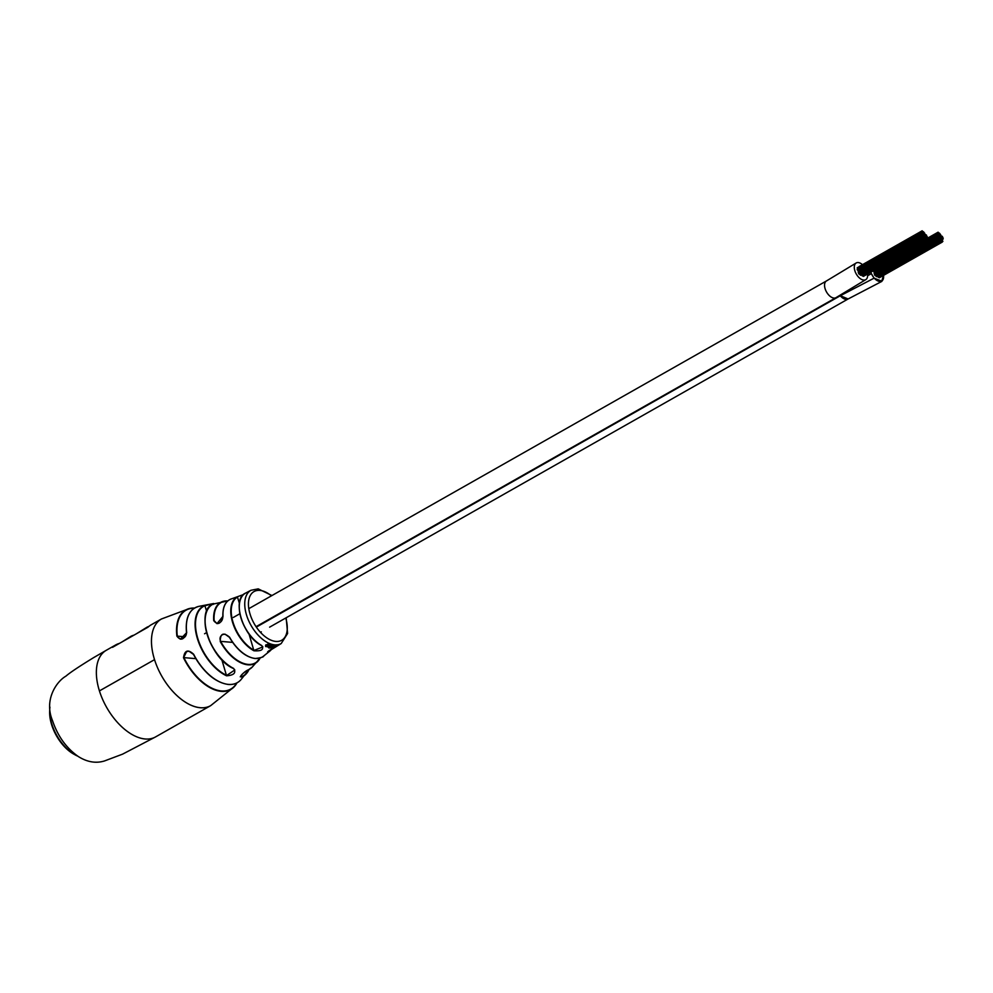 <?xml version="1.0" encoding="UTF-8"?>
<svg xmlns="http://www.w3.org/2000/svg" width="993" height="993" viewBox="0 0 993 993"><rect width="100%" height="100%" fill="white"/><g stroke="black" fill="none" stroke-linecap="round" stroke-linejoin="round"><path stroke-width="1.49" d="M176.891 636.141L180.366 639.157L186.696 632.603C183.99 639.889 180.714 641.068 176.891 636.141A45.678 25.619 -119.6 0 1 189.353 608.548L161.462 618.974A49.836 27.953 60.4 0 0 154.536 659.65L99.424 690.905L154.536 659.65A49.836 27.953 -119.6 0 1 161.462 618.974L151.221 624.783A49.836 27.953 60.4 0 0 148.031 627.179L112.507 647.324A49.836 27.953 -119.6 0 1 115.709 644.929L106.363 650.241A49.836 27.953 60.4 0 0 99.424 690.905A49.836 27.953 60.4 0 0 155.541 736.93L122.611 754.134L104.476 760.961C99.834 762.351 90.512 764.2 78.373 756.567C66.37 748.163 57.743 736.173 52.505 720.608C43.63 699.42 57.073 681.074 65.861 676.183C69.87 672.683 79.105 666.514 93.528 657.689L106.363 650.241A49.836 27.953 -119.6 0 0 99.424 690.905A49.836 27.953 60.4 0 0 145.177 738.991A49.836 27.953 60.4 0 0 155.541 736.93L210.64 705.663A49.836 27.953 60.4 0 0 210.665 705.651L233.901 687.082A45.678 25.619 -119.6 0 1 221.265 691.364A45.678 25.619 -119.6 0 1 183.519 657.776C184.636 650.229 188.012 649.062 193.647 654.263L188.98 651.222L186.585 651.619L183.519 657.776M154.536 659.65A49.836 27.953 60.4 0 0 200.276 707.736A49.836 27.953 60.4 0 0 210.64 705.663A49.836 27.953 60.4 0 1 154.536 659.65M148.863 626.422A49.836 27.953 60.4 0 0 147.076 627.166L136.463 633.733M133.981 635.148A49.836 27.953 60.4 0 0 131.113 636.215L121.816 642.049M115.709 644.929A49.836 27.953 -119.6 0 1 119.408 643.414M131.113 636.215L131.237 636.6A50.097 28.102 -119.6 0 1 132.057 636.24M147.076 627.166L147.187 627.551A50.097 28.102 -119.6 0 1 148.007 627.179M223.015 616.268L222.866 616.43C222.618 606.897 225.461 601.05 231.394 598.891A32.992 18.507 60.4 0 0 223.015 616.268C220.856 624.076 217.752 625.54 213.718 620.65A35.04 19.661 -119.6 0 1 223.313 601.324A35.04 19.661 -119.6 0 1 227.807 600.939L214.091 603.881M243.583 594.534L231.394 598.891M286.183 617.758L287.598 633.484L281.218 643.526A30.622 17.179 -119.6 0 1 274.726 644.867A30.622 17.179 -119.6 0 1 246.624 615.325A30.622 17.179 -119.6 0 1 251.006 590.264L245.209 593.305C231.754 598.99 242.503 636.153 261.395 645.462L261.32 645.301A30.498 17.104 -119.6 0 1 239.338 605.134M213.234 604.414C214.289 603.558 211.509 603.992 204.893 605.718L213.669 603.521M193.647 654.263A42.984 24.117 60.4 0 0 228.44 684.4A42.984 24.117 60.4 0 0 240.753 679.92L249.02 669.518A40.365 22.64 -119.6 0 1 246.401 673.639A40.365 22.64 -119.6 0 1 241.634 677.089C240.07 675.749 242.416 673.279 248.66 669.679A37.324 20.94 60.4 0 0 252.359 666.948L260.166 657.962A35.04 19.661 -119.6 0 1 257.535 661.623A35.04 19.661 -119.6 0 1 247.94 664.813A35.04 19.661 -119.6 0 1 220.272 641.565L220.645 641.366A34.705 19.463 60.4 0 0 248.039 664.391A34.705 19.463 60.4 0 0 259.918 658.049M249.653 657.006A32.645 18.308 -119.6 0 1 229.457 637.27L229.582 637.196A32.992 18.507 60.4 0 0 255.275 658.446A32.992 18.507 60.4 0 0 263.766 655.939L269.5 651.346A31.714 17.787 -119.6 0 1 268.482 652.016C267.167 651.743 269.711 649.968 276.128 646.679L276.128 646.679A30.845 17.303 60.4 0 0 276.414 646.505L267.589 651.892M195.795 658.644L183.904 657.627A45.343 25.433 60.4 0 0 221.365 690.942A45.343 25.433 60.4 0 0 236.682 683.01M229.457 637.27L225.001 634.142L222.705 634.539C220.086 636.116 219.403 638.387 220.645 641.366L232.598 642.384M270.53 647.573A30.795 17.278 60.4 0 1 270.319 647.56A30.795 17.278 60.4 0 1 270.046 647.535L273.559 645.376A30.634 17.191 60.4 0 0 273.832 645.4A30.634 17.191 60.4 0 0 274.043 645.413L270.53 647.573L270.295 646.952M213.383 603.943A37.324 20.94 60.4 0 0 207.413 634.8A37.324 20.94 60.4 0 0 233.591 668.401C236.408 672.77 234.063 675.24 226.578 675.811A40.365 22.64 -119.6 0 1 197.57 639.144A40.365 22.64 -119.6 0 1 204.558 605.519M245.246 593.28A30.845 17.303 60.4 0 0 241.175 618.329A30.845 17.303 60.4 0 0 261.593 645.45C264.188 649.496 261.643 651.271 253.935 650.787A31.714 17.787 -119.6 0 1 232.71 622.772A31.714 17.787 -119.6 0 1 237.066 596.917M220.272 641.565C220.235 633.46 223.326 631.995 229.582 637.196M267.502 644.42L265.975 645.363L265.677 646.517L266.658 646.666L266.596 645.512L269.326 645.214L268.731 644.122A30.634 17.191 60.4 0 1 268.271 643.923L267.502 644.42M265.975 645.363L265.677 646.517L266.658 646.666M266.174 646.306L266.372 644.978M269.016 644.06L269.326 645.214L269.537 644.358M268.445 646.294L268.036 647.237L268.917 647.374A30.795 17.278 60.4 0 0 269.339 647.448L272.827 645.276A30.634 17.191 60.4 0 1 272.33 645.202L268.681 646.989L271.325 644.978A30.634 17.191 60.4 0 1 270.828 644.842L267.862 646.629L269.289 647.113L269.103 646.493M268.681 646.989L268.892 645.735L268.681 646.989M276.811 644.78L275.955 646.418L272.156 648.305L276.402 646.257L277.655 645.115L276.6 645.562L277.059 644.78M272.405 646.877L271.871 647.647L272.988 647.324L271.089 648.541A30.907 17.34 60.4 0 0 271.523 648.491L276.588 645.338A30.634 17.191 60.4 0 1 276.141 645.388L272.529 647.337L275.222 645.45A30.634 17.191 60.4 0 1 274.763 645.45L271.871 647.647L271.623 647.014M268.793 647.759L269.748 647.908L269.078 648.106M276.079 645.636L276.402 646.257M272.144 646.915L272.405 647.535M271.238 647.87L271.523 648.491M269.14 646.815L269.339 647.448M269.19 644.606L269.426 643.749M265.876 644.767L265.553 645.922M266.98 645.251L267.849 644.085L268.991 644.544L266.881 644.656M267.949 644.68L268.755 645.078M248.498 669.754L248.585 669.729C243.608 671.479 238.978 678.231 240.616 676.618L241.659 676.68L241.225 675.252M239.412 603.359L237.464 597.091A31.366 17.589 60.4 0 0 233.156 622.661A31.366 17.589 60.4 0 0 254.158 650.365L262.86 646.927L261.593 645.45M206.668 611.378L204.893 605.718A40.03 22.454 60.4 0 0 197.967 639.058A40.03 22.454 60.4 0 0 226.739 675.414L234.807 669.965L233.256 668.289A36.989 20.741 -119.6 0 1 205.75 614.766M227.608 601.113A34.705 19.463 60.4 0 0 214.153 620.65L217.008 623.641L222.866 616.43C222.705 620.6 220.744 622.996 216.971 623.641M225.001 634.142L229.408 637.295C237.066 650.055 245.631 657.13 255.114 658.508C260.923 657.85 263.815 656.994 263.766 655.939M249.044 634.068L253.935 650.787M268.482 652.016L268.383 651.11M221.811 659.687L226.578 675.811M233.591 668.401L233.343 668.463C209.324 658.247 195 609.776 213.334 603.955M252.359 666.948L248.66 669.679M241.634 677.089L241.659 676.68A40.03 22.454 60.4 0 0 248.759 669.654M883.646 274.813L881.871 281.379L874.101 278.152L881.71 281.118L883.534 275.384A9.62 5.399 60.4 0 1 881.685 281.031L881.014 281.404M867.621 275.744L871.407 273.646L874.101 278.152L840.339 295.728L848.109 298.967L269.624 627.154M256.591 626.955L840.339 295.728M870.861 272.156A9.62 5.399 60.4 0 0 873.778 277.581A9.62 5.399 60.4 0 0 881.685 281.031M862.47 264.672A9.62 5.399 60.4 0 0 856.214 262.959L826.474 280.945A9.62 5.399 60.4 0 0 826.524 291.979A9.62 5.399 60.4 0 0 835.957 297.677L256.442 626.459M840.301 295.815A9.93 5.573 60.4 0 0 848.121 298.967L881.871 281.379M925.811 234.646L926.606 235.291L925.811 234.646M922.075 231.369L922.857 232.027L922.075 231.369M920.101 234.013L920.896 234.658L920.101 234.013M857.791 269.376L857.158 269.736L857.94 270.381L920.896 234.658M922.634 238.928L923.428 239.574L922.634 238.928M859.702 274.13L860.472 275.284L923.428 239.574M925.749 237.985L926.531 238.63L925.749 237.985M924.806 234.162L925.588 234.807L924.806 234.162M921.864 232.412L922.658 233.057L921.864 232.412M920.995 235.142L921.777 235.788L920.995 235.142M858.672 270.493L858.039 270.853L858.759 271.523M925.538 235.602L926.32 236.247L925.538 235.602M922.894 232.536L923.689 233.181L922.894 232.536M920.908 233.789L921.69 234.435L920.908 233.789M922.298 237.612L923.093 238.258L922.298 237.612M923.391 238.593L924.173 239.239L923.391 238.593M861.03 274.974L924.173 239.239M925.339 236.607L926.121 237.253L925.339 236.607M923.763 233.628L924.545 234.274L923.763 233.628M921.628 233.454L922.423 234.1L921.628 233.454M921.889 236.322L922.671 236.967L921.889 236.322M925.166 238.742L925.948 239.387L925.166 238.742M924.173 238.27L924.967 238.916L924.173 238.27M926.506 236.073L927.301 236.719L926.506 236.073M923.105 231.543L923.887 232.188L923.105 231.543M920.039 232.697L920.834 233.343L920.039 232.697M857.729 268.048L857.518 269.004M924.545 235.13L925.339 235.775L924.545 235.13M922.696 233.554L923.49 234.199L922.696 233.554M921.765 234.882L922.547 235.527L921.765 234.882M923.031 237.29L923.813 237.935L923.031 237.29M921.566 237.948L922.36 238.593L921.566 237.948M859.255 273.298L858.61 273.658L859.404 274.304L922.36 238.593M926.159 239.313L926.953 239.958L926.159 239.313M926.332 237.091L927.114 237.737L926.332 237.091M923.962 232.61L924.756 233.256L923.962 232.61M920.759 232.337L921.554 232.983L920.759 232.337M921.144 236.657L921.938 237.302L921.144 236.657M858.833 272.008L858.188 272.367L858.808 273.038M925.563 240.033L926.357 240.678L925.563 240.033M862.644 275.831L863.401 276.389L926.357 240.678M924.756 237.439L925.538 238.084L924.756 237.439M924.346 236.135L925.128 236.781L924.346 236.135M923.564 234.646L924.346 235.291L923.564 234.646M922.497 234.559L923.279 235.204L922.497 234.559M922.621 235.986L923.416 236.632L922.621 235.986M924.595 239.586L925.377 240.232L924.595 239.586M862.272 274.937L861.639 275.297L862.42 275.942L925.377 240.232M923.763 236.955L924.557 237.6L923.763 236.955M923.353 235.651L924.148 236.297L923.353 235.651M856.214 262.959A9.62 5.399 60.4 0 0 854.874 270.804A9.62 5.399 60.4 0 0 865.697 279.691A9.62 5.399 60.4 0 0 867.534 274.043M248.796 608.672L826.474 280.945A9.62 5.399 60.4 0 0 825.133 288.802A9.62 5.399 60.4 0 0 835.957 297.677L865.697 279.691M939.316 237.029L940.098 237.675L939.316 237.029M939.726 238.332L940.508 238.978L939.726 238.332M940.545 240.951L941.327 241.597L940.545 240.951M878.222 276.315L877.589 276.675L878.371 277.32L941.327 241.597M938.584 237.352L939.366 238.01L938.584 237.352M938.447 235.924L939.241 236.582L938.447 235.924M939.515 236.024L940.297 236.669L939.515 236.024M940.297 237.501L941.079 238.146L940.297 237.501M940.706 238.804L941.488 239.45L940.706 238.804M941.525 241.398L942.307 242.056L941.525 241.398M878.594 277.196L879.351 277.767L942.307 242.056M937.094 238.022L937.889 238.668L937.094 238.022M874.783 273.373L874.138 273.733L874.759 274.416M936.709 233.715L937.504 234.36L936.709 233.715M939.924 233.988L940.706 234.633L939.924 233.988M942.283 238.457L943.077 239.114L942.283 238.457M942.121 240.691L942.903 241.336L942.121 240.691M937.529 239.313L938.311 239.958L937.529 239.313M875.205 274.676L874.572 275.036L875.354 275.682L938.311 239.958M938.981 238.655L939.775 239.301L938.981 238.655M937.715 236.26L938.497 236.905L937.715 236.26M938.658 234.919L939.44 235.564L938.658 234.919M940.495 236.495L941.29 237.141L940.495 236.495M936.002 234.063L936.784 234.708L936.002 234.063M939.055 232.908L939.837 233.554L939.055 232.908M942.469 237.439L943.251 238.084L942.469 237.439M940.135 239.636L940.917 240.281L940.135 239.636M941.116 240.107L941.898 240.753L941.116 240.107M937.839 237.687L938.633 238.332L937.839 237.687M937.578 234.82L938.373 235.465L937.578 234.82M939.713 235.006L940.508 235.651L939.713 235.006M941.29 237.985L942.072 238.63L941.29 237.985M939.341 239.958L940.123 240.604L939.341 239.958M876.98 276.339L940.123 240.604M938.248 238.99L939.043 239.636L938.248 238.99M936.858 235.155L937.64 235.8L936.858 235.155M938.857 233.914L939.639 234.559L938.857 233.914M941.488 236.967L942.27 237.612L941.488 236.967M936.945 236.508L937.727 237.166L936.945 236.508M874.622 271.871L873.989 272.231L874.709 272.901M937.814 233.777L938.608 234.422L937.814 233.777M940.756 235.54L941.55 236.185L940.756 235.54M941.699 239.35L942.481 239.996L941.699 239.35M938.584 240.294L939.378 240.939L938.584 240.294M875.652 275.508L876.422 276.662L939.378 240.939M936.064 235.391L936.846 236.036L936.064 235.391M873.07 270.915L873.89 271.747L936.846 236.036M938.025 232.747L938.807 233.392L938.025 232.747M941.774 236.024L942.556 236.669L941.774 236.024M77.764 756.17A34.978 19.624 -119.6 0 1 75.083 754.854L73.767 754.121A33.228 18.631 -119.6 0 1 49.65 711.609L49.7 710.107A34.978 19.624 -119.6 0 1 49.948 707.115M75.083 754.854A34.978 19.624 -119.6 0 1 49.7 710.107M114.195 646.369A50.097 28.102 -119.6 0 1 117.484 644.507M180.316 639.157L180.316 639.157C184.313 638.362 186.386 636.228 186.51 632.74C185.194 617.671 189.365 608.87 199.01 606.338A42.984 24.117 60.4 0 0 186.696 632.603M189.353 608.548A45.678 25.619 -119.6 0 1 194.554 608.076L189.353 608.548M223.09 683.258A42.649 23.919 -119.6 0 1 193.511 654.375M271.412 595.85A27.99 15.702 60.4 0 0 259.856 590.401A27.99 15.702 60.4 0 0 250.149 614.406A27.99 15.702 60.4 0 0 275.843 641.428A27.99 15.702 60.4 0 0 285.736 618.018M271.834 648.913A31.714 17.787 -119.6 0 1 269.5 651.346L271.859 648.901M236.979 682.861A45.678 25.619 -119.6 0 1 233.901 687.082L236.992 682.849M269.997 646.257L270.195 646.877M268.532 651.594A31.366 17.589 60.4 0 0 271.35 649.174M222.953 616.305A32.645 18.308 -119.6 0 1 223.239 610.459M184.996 636.786L177.313 636.128A45.343 25.433 60.4 0 1 194.268 608.25M186.585 632.653A42.649 23.919 -119.6 0 1 187.081 619.793M199.01 606.338L213.582 603.545M240.753 679.92C237.563 683.345 233.392 684.872 228.253 684.475C215.034 682.39 203.428 672.36 193.449 654.387L188.98 651.222M251.006 590.264L258.192 588.861L271.958 595.539M281.218 643.526L276.414 646.505M272.38 647.299L272.132 646.679M239.847 613.748L233.343 617.435M206.556 632.64L204.57 633.77M260.476 632.342L261.32 631.871M924.682 239.015L861.738 274.726M921.243 236.086L858.287 271.797M921.665 237.377L858.709 273.087M920.139 232.126L857.182 267.837M921.082 234.571L858.138 270.282M920.201 233.442L857.244 269.165M922.174 230.798L859.218 266.521M940.644 240.38L877.688 276.104M937.193 237.451L874.237 273.162M937.615 238.742L874.659 274.465M936.101 233.492L926.68 238.841M937.044 235.949L874.088 271.66M936.163 234.82L926.494 240.306M938.124 232.176L926.531 238.754"/></g></svg>

